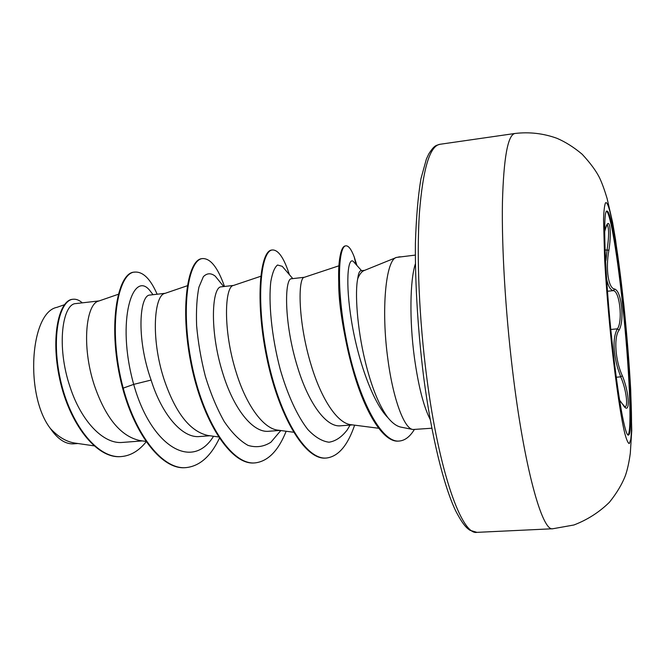 <?xml version="1.0" encoding="UTF-8"?>
<svg xmlns="http://www.w3.org/2000/svg" width="665" height="665" viewBox="0 0 665 665"><rect width="100%" height="100%" fill="white"/><g stroke="black" fill="none" stroke-linecap="round" stroke-linejoin="round"><path stroke-width="1" d="M606.605 211.304C610.512 213.465 617.61 256.781 622.764 306.016C629.231 366.29 632.249 431.585 627.993 434.968M612.241 343.256C604.776 274.853 602.532 208.744 606.979 211.104C610.736 210.356 618.142 254.878 623.479 305.95C630.146 368.069 633.13 435.267 628.392 435.093C625.191 436.548 618.018 397.462 612.241 343.256M604.668 231.495C608.932 213.282 612.224 228.893 608.916 250.181C605.366 269.159 608.442 288.66 614.718 289.042C618.018 290.372 620.295 296.257 621.559 306.698C622.54 317.38 621.717 325.193 619.098 330.131C613.629 337.08 615.183 360.231 622.307 375.717C629.846 393.613 630.462 417.462 622.797 404.495L619.63 400.413M605.973 260.348L607.128 249.732C609.024 236.84 609.098 228.619 607.361 225.061M624.984 406.822C628.45 406.814 626.073 388.726 620.719 376.856L617.469 367.454C612.947 349.981 612.906 337.113 617.369 328.843C622.972 321.694 619.714 290.813 613.28 290.647C610.304 289.973 608.068 285.992 606.588 278.693M364.661 270.339L360.871 270.78C359.449 270.929 358.393 273.581 357.72 278.735C359.607 274.138 361.768 271.403 364.204 270.522L396.099 257.588M357.72 278.735C354.852 292.035 356.98 327.454 365.077 360.829C371.253 386.332 378.867 405.293 387.919 417.687C392.525 423.297 397.005 426.473 401.369 427.213L412.533 429.415M431.859 428.227L412.998 429.507C404.345 428.975 393.215 399.474 387.969 359.89C380.904 309.84 385.808 259.308 396.548 257.413L415.309 255.094M304.429 277.272L291.578 278.751C284.52 277.854 283.672 322.267 297.388 366.556C307.962 401.959 325.842 427.67 340.655 425.791L352.525 424.893M338.942 265.8L304.346 277.297C297.912 277.347 297.704 321.436 311.212 365.276C321.145 398.535 337.33 423.78 351.336 424.736L378.684 428.268M118.412 294.246L98.644 301.087C86.467 303.473 81.005 345.077 94.347 385.301C105.644 418.027 120.864 436.456 140.007 440.579L146.142 441.444M99.201 300.896L75.901 303.581C62.709 303.523 55.885 345.908 70.249 387.52C81.088 420.662 103.191 444.569 122.676 442.408L142.327 440.903M165.219 293.298L149.966 295.052C139.75 294.653 135.901 337.446 151.105 380.064C161.637 414.046 182.094 438.592 199.758 436.523L209.916 435.758M187.289 285.759L164.853 293.423C154.405 295.077 150.489 337.496 163.898 378.875C175.244 412.641 189.941 431.51 207.987 435.492L218.444 436.93M233.581 285.426L221.354 286.831C212.085 286.249 209.026 329.973 222.841 373.439C233.39 408.069 252.592 433.231 268.918 431.261L279.932 430.421M260.713 276.291L233.382 285.493C224.845 286.374 222.667 329.624 236.142 372.209C245.967 404.453 263.099 428.983 278.394 430.213L293.481 432.225M77.93 443.513L73.707 443.838C65.511 444.345 57.705 439.191 50.291 428.368C24.555 394.968 30.191 312.267 56.966 307.338L64.397 304.745M50.291 428.368C58.221 436.971 66.533 441.893 75.236 443.123L93.906 445.833M151.105 380.064L133.698 384.378C115.594 319.574 133.416 269.142 150.066 290.829L153.017 294.703M213.531 436.257C192.168 471.31 150.847 446.165 133.698 384.378L123.2 388.119C107.148 328.069 117.888 271.777 135.07 272.076C143.191 271.711 150.548 279.092 157.139 294.229M146.292 441.66C139.018 450.77 130.722 455.733 121.396 456.556C96.733 458.966 69.667 422.691 60.332 379.333C50.764 335.925 59.892 300.023 73.1 299.242C76.184 298.934 79.243 300.131 82.277 302.841M122.609 388.169C135.544 436.282 162.759 470.246 185.71 467.62L186.275 467.586C163.332 470.205 136.134 436.232 123.2 388.119L122.609 388.169C106.55 328.136 117.314 271.844 134.513 272.143L135.07 272.076M121.121 456.581L120.855 456.597C96.176 459.008 69.094 422.74 59.775 379.391C50.208 335.983 59.351 300.09 72.56 299.308L73.1 299.242M345.202 337.371C340.704 314.736 338.551 296.391 338.734 282.326M217.995 279.541L215.277 276.191C211.013 272.85 207.039 273.007 203.357 276.682L198.951 287.114C196.865 297.297 196.084 310.106 196.607 325.526C198.029 341.968 200.93 358.892 205.335 376.299C210.539 393.239 216.798 408.268 224.122 421.386C231.836 432.782 239.807 440.787 248.037 445.392C256.158 447.844 263.781 446.789 270.913 442.217L280.788 430.538M284.379 268.826L282.234 266.316L277.554 265.019C274.662 267.205 272.426 272.667 270.846 281.411C268.411 301.37 271.337 335.858 280.289 369.607C287.471 394.503 297.155 415.849 307.82 429.507C315.01 437.096 322.076 441.336 329.017 442.217C335.709 441.144 341.793 437.03 347.255 429.881L350.114 425.076M354.636 262.916L353.231 261.337C347.787 257.014 345.202 282.559 351.544 321.203C357.795 359.79 372.674 402.458 387.919 417.687M186.275 467.586C199.766 466.057 210.797 456.306 219.367 438.326M224.479 286.474C217.887 267.671 210.597 258.369 202.617 258.569C188.478 259.267 180.248 307.163 191.686 363.813C202.908 420.48 231.395 465.517 255.169 462.882C268.02 461.302 278.352 450.762 286.158 431.252M289.375 274.645C284.038 258.062 278.402 249.841 272.467 249.965C260.979 250.323 255.427 298.851 267.214 356.64C278.801 414.436 305.218 460.529 326.631 458.002C338.385 456.439 347.712 445.492 354.62 425.159M356.947 265.51L354.204 256.881C351.32 249.342 348.568 245.659 345.941 245.834C337.953 245.875 336.066 292.509 347.778 346.673C359.349 400.887 381.843 443.256 399.366 441.028C405.002 440.496 409.989 436.656 414.345 429.524M202.617 258.569L202.044 258.643C187.887 259.333 179.633 307.23 191.063 363.871C202.285 420.529 230.788 465.55 254.579 462.923L255.169 462.882M272.467 249.965L271.869 250.04C260.364 250.406 254.795 298.918 266.565 356.698C278.161 414.495 304.595 460.571 326.025 458.044L326.631 458.002M356.074 264.529L355.675 263.157M345.941 245.834L345.326 245.909C342.675 246.266 340.746 250.83 339.524 259.608C336.523 280.505 340.937 328.435 352.924 369.94C365.193 413.721 383.938 442.973 398.742 441.07L399.366 441.028M398.701 257.047L400.712 256.806M398.069 257.122L399.698 256.806M619.589 400.122L622.797 404.495M616.289 377.221L620.719 376.856L622.307 375.717M610.819 329.466L617.369 328.843L619.098 330.131M607.477 291.245L613.28 290.647L614.718 289.042M605.059 249.965L608.916 250.181M623.787 304.769C629.855 362.117 633.213 423.273 630.694 439.715L629.289 443.588C628.043 443.322 626.505 439.773 624.676 432.94C620.827 416.639 615.94 383.946 611.684 344.944C608.517 314.612 606.172 286.224 604.643 259.782L603.554 219.633C603.845 210.788 604.485 205.219 605.499 202.916C609.439 198.494 617.76 247.38 623.787 304.769M552.773 528.758C542.166 531.776 523.995 466.913 512.515 370.089C505.383 310.738 501.651 246.923 502.432 202.468C503.654 157.755 507.836 134.754 514.976 133.474L439.848 144.305C429.748 146.034 422.932 168.96 419.407 213.083C416.514 256.906 419.174 319.458 426.764 377.512C438.942 472.2 461.843 535.5 476.946 532.357L552.773 528.758L573.895 524.993C587.394 519.822 599.24 512.25 609.423 502.266C616.713 493.189 622.066 484.22 625.474 475.367C627.461 469.565 629.065 462.225 630.304 453.322L631.75 430.538L630.703 389.748C629.215 363.148 626.92 334.769 623.82 304.612L615.541 239.616L612.581 222.276L607.112 198.561C604.61 190.182 602.149 183.399 599.73 178.187C596.372 171.238 590.503 163.241 582.133 154.205C573.837 147.248 565.45 141.953 556.987 138.32C543.421 133.399 529.415 131.778 514.976 133.474M415.359 263.938C409.956 280.173 409.357 320.214 414.386 357.462C418.393 386.199 423.68 406.889 430.238 419.532M476.946 532.357L470.005 530.304C467.129 528.334 463.33 525.616 455.633 510.762C443.755 485.957 431.46 436.248 423.68 377.246M121.396 456.556L120.855 456.597M355.983 264.429L354.204 256.881M215.277 276.191L223.698 286.565M280.389 431.178L280.755 430.529M282.234 266.316L292.783 278.61M347.255 429.881L350.081 425.076M353.231 261.337L361.577 270.697M423.672 377.18C417.953 331.237 415.068 284.196 415.392 243.581C416.182 218.012 418.019 196.449 420.912 178.885L426.39 159.035L428.792 153.889C434.885 144.38 436.29 145.677 439.848 144.305M153.033 294.695L150.066 290.829M622.681 404.179L624.901 406.83M604.668 231.561C607.27 222.725 607.137 225.335 607.411 224.471L607.195 224.679"/></g></svg>
